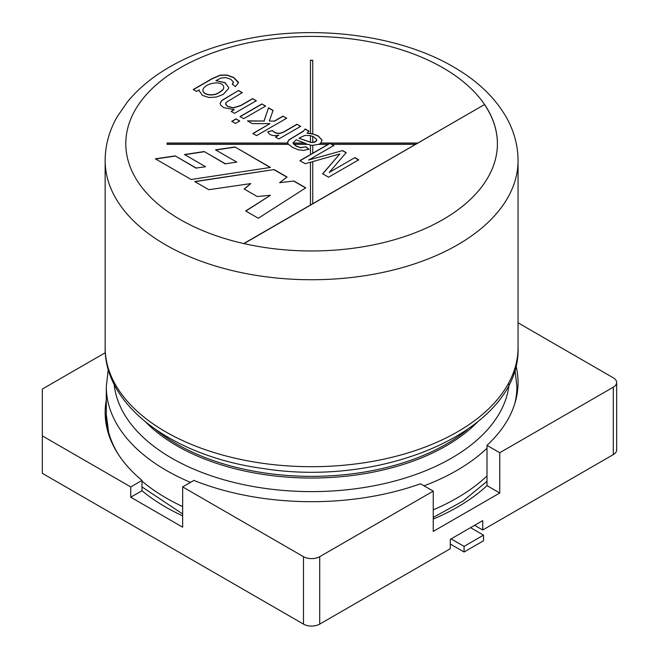 <?xml version="1.0" encoding="UTF-8"?>
<svg xmlns="http://www.w3.org/2000/svg" width="659" height="659" viewBox="0 0 659 659"><rect width="100%" height="100%" fill="white"/><g stroke="black" fill="none" stroke-linecap="round" stroke-linejoin="round"><path stroke-width="0.99" d="M252.628 98.603L256.31 100.728L234.48 113.332L231.152 111.412L234.258 109.625L223.722 107.681L220.798 105.185L220.09 103.298L221.778 100.432L238.566 90.489L242.248 92.614L225.988 102.491L225.749 104.41L227.668 106.305L233.278 107.788L240.692 105.498L252.628 98.603L256.31 100.918M236.021 118.875L239.703 121.001L235.477 123.439L231.795 121.314L236.021 118.875L239.703 121.19M297.003 124.23L300.669 126.347L278.839 138.95L275.52 137.031L278.823 135.12C273.032 136.306 269.366 135.186 267.826 131.775L272.513 130.556C275.973 134.057 280.33 134.148 285.594 130.82L297.003 124.23L300.669 126.528M305.776 187.84L258.303 218.261L245.708 210.987L270.462 195.278L257.224 196.53L244.168 188.993L250.774 183.581L208.837 189.701L194.702 181.538L274.128 169.569L287.027 177.016L279.655 182.691L293.939 181.011L305.776 187.84M191.168 179.503L270.437 167.435L234.983 146.965L215.542 149.848L236.746 162.089L225.403 163.786L204.208 151.545L184.479 154.527L205.592 166.719L196.225 168.037L175.187 155.886L155.392 158.844L191.168 179.503M310.455 145.038L307.819 144.354L293.889 144.354L295.982 145.911L300.751 147.6L305.858 146.776L309.022 149.181L303.659 150.409L298.189 149.791L292.456 147.369L288.568 144.354L167.081 144.354L167.081 143.028L287.785 143.028L287.654 141.932L289.013 139.823L303.494 130.984L305.199 128.958L309.005 131.157L307.036 133.192L310.455 133.439L310.455 60.257L312.745 60.257L312.745 133.81L318.272 135.927L322.078 140.136L320.719 143.028L417.855 143.028L484.571 104.509A185.805 107.277 180 0 1 497.405 143.687A185.805 107.277 180 0 1 442.988 219.546A185.805 107.277 180 0 1 243.739 243.558L310.455 205.04L310.455 162.229L305.199 163.696L299.911 160.639L310.455 154.552L310.455 145.038M282.966 116.124L286.649 118.249L256.573 135.614L252.883 133.489L269.992 123.612L252.348 123.653L247.537 120.877L264.037 121.017L268.526 107.788L273.09 110.424L269.284 121.058L274.333 121.108L282.966 116.124L286.649 118.439M261.878 103.949L265.561 106.074L243.731 118.678L240.049 116.552L261.878 103.949L265.561 106.264M193.244 89.525L212.107 78.635L220.361 75.077L227.009 75.027L233.78 77.523L238.344 82.169L238.443 82.82L235.362 86.576L232.24 84.22L233.459 82.054L230.732 79.261L225.707 77.54L220.938 78.091L215.913 80.67L225.098 82.713L228.681 87.548L228.574 88.463L223.244 94.385L216.374 97.054L208.985 97.507L202.478 95.415L199.158 90.769L199.249 89.896L196.563 91.444L193.244 89.525M304.565 143.028L296.188 139.733L293.066 143.028L304.565 143.028L307.399 144.354M318.536 144.354L312.745 145.31L312.745 153.226L328.124 144.354L318.536 144.354M328.124 144.354L329.994 143.423L333.816 145.482L312.745 157.649L312.745 158.885L342.647 150.582L346.173 152.616L329.228 172.436L354.863 157.633L358.669 159.832L328.594 177.197L322.663 173.778L339.83 153.942L312.745 161.587L312.745 203.713L415.565 144.354L331.864 144.354M310.455 154.552L312.745 153.226M293.889 144.354L293.066 143.176L304.565 143.176M312.745 145.466L310.455 145.186M415.565 144.354L417.855 143.176L320.719 143.176L318.865 144.354M310.455 133.439L312.745 133.81M310.455 60.406L312.745 60.406M288.453 144.354L287.785 143.028M167.081 144.354L167.081 143.176L287.785 143.176M310.455 158.967L308.601 160.038L310.455 159.527L310.455 158.967M312.745 203.713L310.455 205.04M310.455 159.527L312.745 158.885M312.745 161.735L310.455 162.378M310.455 159.124L312.745 157.798M243.97 243.608L484.571 104.509A185.805 107.277 180 0 0 180.212 67.836A185.805 107.277 180 0 0 243.739 243.558M464.076 552.003L483.541 540.767L483.541 535.141L464.076 546.385L464.076 552.003L450.286 544.037M464.076 546.385L451.094 538.889M483.541 535.141L470.559 527.653M484.571 104.699A185.805 107.277 180 0 1 497.405 143.786M245.865 211.078L270.462 195.278M244.308 189.067L250.774 183.581M194.957 181.686L274.128 169.569M274.128 169.758L286.887 177.123M293.939 181.011L279.655 182.691M293.939 181.2L305.619 187.939M270.182 167.477L234.983 146.965M234.983 147.155L215.798 149.997M225.403 163.786L236.746 162.089M225.403 163.976L204.208 151.545M204.208 151.735L184.734 154.676M196.225 168.037L205.592 166.719M196.225 168.218L175.187 155.886M175.187 156.076L155.648 158.992M329.228 172.436L354.863 157.633M354.863 157.822L358.669 160.022M322.663 173.96L339.83 153.942M299.911 160.829L329.994 143.423M329.994 143.456L333.816 145.672M342.647 150.582L308.601 160.038M342.647 150.771L346.173 152.806M322.078 140.26L318.272 136.116L313.47 134.172L307.036 133.192M320.76 143.176L318.948 144.354M312.745 145.499L310.455 145.227M307.3 144.354L304.474 143.176M293.024 142.748L295.982 146.092L300.751 147.781L305.858 146.776M305.858 146.965L309.022 149.371M287.629 142.319L289.013 140.013L303.494 131.166L305.199 128.958M312.745 136.388L310.455 135.705M316.814 139.551L312.745 136.24L312.745 142.377L315.455 141.627L316.814 139.551M316.814 139.733C316.419 141.94 314.327 142.822 310.529 142.369L299.071 138.233L310.455 142.171L310.455 135.556L304.738 135.49L299.071 138.044M310.455 142.319L312.745 142.377M305.199 129.148L309.005 131.339M275.52 137.212L278.823 135.12M267.826 131.965L272.513 130.556M272.513 130.737C275.973 134.247 280.33 134.337 285.594 131.009L297.003 124.411M252.883 133.678L269.992 123.612M247.537 121.058L264.037 121.017M264.037 121.198L268.526 107.788M268.526 107.969L273.09 110.605M274.333 121.108L269.284 121.058M274.333 121.289L282.966 116.313M231.795 121.503L236.021 119.065M240.049 116.734L261.878 104.13M231.152 111.602L234.258 109.625M220.098 103.381L221.778 100.621L238.566 90.489M238.566 90.67L242.248 92.804M225.567 103.702L227.668 106.494L233.278 107.969L240.692 105.679L252.628 98.792M193.4 89.624L212.107 78.825L220.361 75.258L227.009 75.217L233.78 77.713L238.434 82.886M232.363 84.311L233.5 82.515M228.681 87.49L224.925 82.803L215.913 80.67M199.158 90.901L199.249 89.896M202.964 90.382C203.005 95.374 214.002 96.568 219.175 92.524C222.149 90.835 223.681 89.245 223.78 87.746L223.78 87.449M219.175 92.334C222.149 90.645 223.681 89.056 223.78 87.556C223.039 78.998 203.104 83.718 202.972 90.151C202.923 95.168 213.986 96.395 219.175 92.334M105.786 421.826A206.456 119.197 180 0 1 106.379 418.168M518.056 322.819L613.298 377.813A11.467 6.623 0 0 1 616.659 382.5A11.467 6.623 0 0 1 613.298 387.179L499.761 452.733L487.001 445.369L487.001 485.634A206.456 119.197 180 0 1 433.251 519.07M499.761 452.733L499.761 493.006L487.001 485.634M433.251 491.128L319.714 556.682A11.467 6.623 0 0 1 303.486 556.682L182.65 486.919L193.894 480.419A206.456 119.197 0 0 0 420.491 483.764L433.251 491.128L433.251 531.401L499.761 493.006M105.325 352.689L42.341 389.049L42.341 435.879L130.737 486.919L130.737 497.216L141.99 490.724A206.456 119.197 0 0 0 182.65 515.849M616.659 382.5L616.659 449.924A11.467 6.623 180 0 1 613.298 454.603L482.726 529.993L482.726 520.626L450.286 539.359L450.286 548.725L319.714 624.114A11.467 6.623 180 0 1 303.486 624.114L42.341 473.335L42.341 435.879M474.62 525.314L482.726 529.993M182.65 486.919L182.65 527.184L130.737 497.216M487.001 445.369A206.456 119.197 0 0 0 518.056 382.5A206.456 119.197 0 0 0 515.939 365.49M130.737 486.919L141.99 480.419L141.99 490.724M141.99 480.419A206.456 119.197 180 0 1 105.143 412.468A206.456 119.197 180 0 1 106.297 399.914M457.585 244.827A206.456 119.197 180 0 1 232.594 270.668A206.456 119.197 180 0 1 105.143 160.549C105.234 145.268 109.237 130.696 117.145 116.824L127.393 101.923C138.299 88.644 152.237 77.07 169.215 67.21C192.37 53.832 219.06 44.244 249.283 38.436C319.846 24.581 401.776 35.899 454.875 67.729C477.684 81.115 494.728 97.45 505.997 116.734C513.946 130.63 517.966 145.235 518.056 160.549A206.456 119.197 180 0 1 457.585 244.827M105.143 160.549L105.143 347.499A206.456 119.197 0 0 0 311.6 466.696A206.456 119.197 0 0 0 518.056 347.499L518.056 160.549M156.002 429.783A190.393 109.921 0 0 0 467.198 429.783M477.223 422.328A190.393 109.921 180 0 1 446.234 445.83A190.393 109.921 180 0 1 145.977 422.328M114.098 384.172A197.848 114.229 0 0 0 241.359 484.167A197.848 114.229 0 0 0 451.506 458.153A197.848 114.229 0 0 0 509.102 384.172M487.001 448.26A205.303 118.529 180 0 1 456.778 470.477A205.303 118.529 180 0 1 424.066 485.823M190.509 482.38A205.303 118.529 180 0 1 106.297 386.66L108.265 369.32M514.934 369.32L516.903 386.66A205.303 118.529 180 0 1 514.827 403.497M106.297 386.66L106.297 414.338A205.303 118.529 0 0 0 119.024 455.427M141.99 481.128A205.303 118.529 0 0 0 182.65 506.573M433.251 509.819A205.303 118.529 0 0 0 487.001 475.946M319.714 556.682L319.714 624.114M613.298 387.179L613.298 454.603M303.486 556.682L303.486 624.114M105.143 347.499C104.328 406.512 174.207 456.58 263.13 468.508C385.54 488.162 520.89 429.174 518.056 347.499M516.903 395.046L516.903 386.66M106.297 414.338L109.048 435.525M141.99 486.91L182.65 513.979M433.251 517.406L462.865 501.161L487.001 481.358"/></g></svg>
